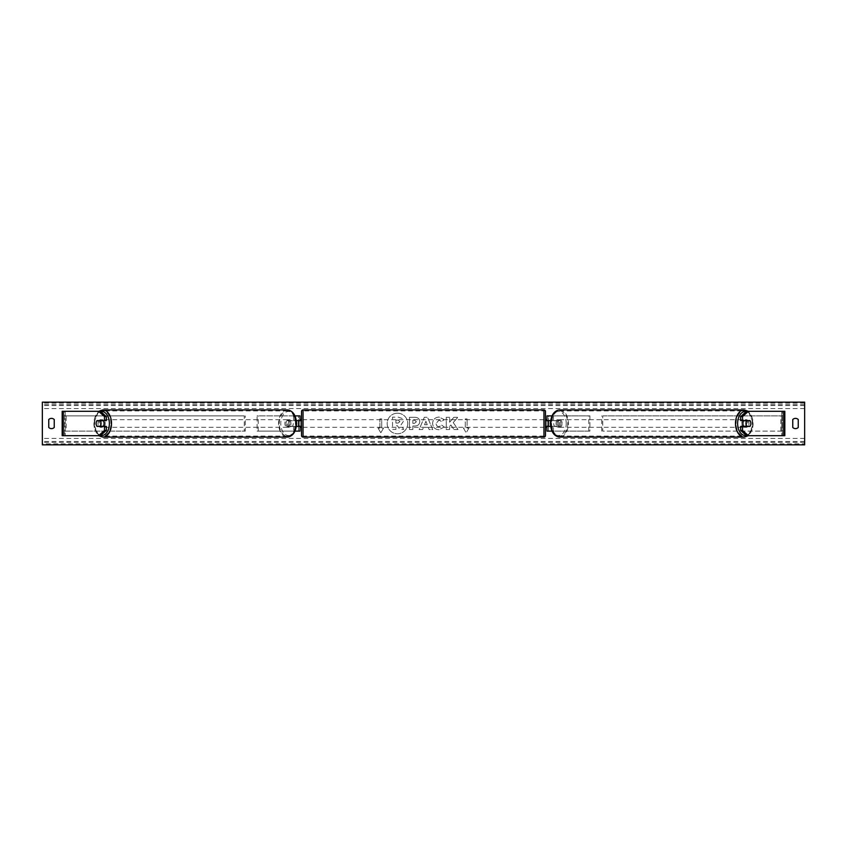 <?xml version="1.0" encoding="UTF-8"?>
<svg xmlns="http://www.w3.org/2000/svg" width="847" height="847" viewBox="0 0 847 847"><rect width="100%" height="100%" fill="white"/><g stroke="black" fill="none" stroke-linecap="round" stroke-linejoin="round"><path stroke-width="0.64" stroke-dasharray="4.24 3.18" d="M300.007 415.877L298.483 415.877L300.007 415.877L300.007 431.123L298.483 431.123L298.483 426.401L289.24 426.401A3.812 2.446 90 0 1 288.382 423.5A3.812 2.446 90 0 1 289.24 420.599L298.483 420.599L298.483 415.877L257.086 415.877L257.086 431.123L293.549 431.123L293.549 426.401L288.075 426.401A3.812 2.446 -90 0 1 287.218 423.5A3.812 2.446 -90 0 1 288.075 420.599L296.386 420.599M289.24 426.401L288.075 426.401M295.021 415.877L257.086 415.877M296.386 426.401L293.549 426.401M295.021 431.123L257.086 431.123M300.007 431.123L294.714 431.123L294.714 426.401M258.25 431.123L258.25 415.877M293.549 420.599L293.549 415.877L294.714 415.877L294.714 420.599M298.483 420.758L298.483 426.242L298.483 420.758L300.314 420.758L300.314 419.689M298.483 431.123L298.483 415.877M300.007 426.242L300.007 420.758M298.483 426.401L300.007 426.401M298.483 420.599L300.007 420.599M289.24 420.599L288.075 420.599M98.76 420.758A3.812 2.446 -90 0 0 98.019 423.5A3.812 2.446 -90 0 0 98.76 426.242M106.341 426.401L97.003 426.401M100.465 411.303L62.17 411.303L64.605 411.303L64.605 435.697L62.17 435.697L62.17 411.303M106.341 420.599L97.003 420.599M100.465 435.697L64.605 435.697L64.605 411.303M63.313 435.697L65.177 435.697L65.177 411.303L63.313 411.303M64.605 435.697L62.17 435.697M748.24 420.758A3.812 2.446 -90 0 1 748.981 423.5A3.812 2.446 -90 0 1 748.24 426.242M740.659 420.599L749.997 420.599M746.535 411.303L784.83 411.303L782.395 411.303L782.395 435.697L784.83 435.697L784.83 411.303M746.535 435.697L784.83 435.697M749.997 426.401L740.659 426.401M783.687 435.697L781.823 435.697L781.823 411.303L783.687 411.303M782.395 435.697L782.395 411.303M551.979 431.123L546.993 431.123L548.517 431.123L548.517 426.401L557.76 426.401A3.812 2.446 90 0 0 558.618 423.5A3.812 2.446 90 0 0 557.76 420.599L558.925 420.599A3.812 2.446 -90 0 1 559.782 423.5A3.812 2.446 -90 0 1 558.925 426.401L550.614 426.401M550.614 420.599L558.925 420.599M551.979 415.877L589.914 415.877L589.914 431.123L553.451 431.123L553.451 426.401M552.286 426.401L552.286 431.123L589.914 431.123M588.75 431.123L588.75 415.877L589.914 415.877M557.76 420.599L548.517 420.599L548.517 415.877L588.75 415.877M548.517 415.877L546.993 415.877L548.517 415.877L548.517 431.123M553.451 420.599L553.451 415.877L552.286 415.877L552.286 420.599M548.517 420.758L548.517 426.242L548.517 420.758L546.686 420.758L546.686 419.689M546.993 431.123L546.993 415.877M546.993 426.242L546.993 420.758M557.76 426.401L558.925 426.401M548.517 426.401L546.993 426.401M548.517 420.599L546.993 420.599M301.532 411.451L301.532 435.549M301.532 427.312L301.532 419.689L301.532 427.312M298.483 426.242L300.314 426.242L300.314 427.312M545.468 435.549L545.468 411.451M545.468 427.312L545.468 419.689L545.468 427.312M548.517 426.242L546.686 426.242L546.686 427.312M543.943 427.312L543.943 419.689L543.943 427.312L303.057 427.312L303.057 419.689L303.057 427.312M543.943 419.689L303.057 419.689M303.057 410.911L303.057 436.089L303.057 410.911L543.943 410.911L543.943 436.089L543.943 410.911M543.943 436.089L303.057 436.089M103.228 426.401A3.812 2.446 90 0 1 101.629 427.312A3.812 2.446 90 0 1 99.184 423.5A3.812 2.446 90 0 1 101.629 419.689A3.812 2.446 90 0 1 103.228 420.599M102.296 426.401A3.812 2.446 90 0 1 100.698 427.312A3.812 2.446 90 0 1 99.11 426.401M96.897 426.242L102.402 426.242M102.402 420.758L96.897 420.758M99.11 420.599A3.812 2.446 90 0 1 100.698 419.689A3.812 2.446 90 0 1 102.296 420.599M286.053 423.5A3.812 2.446 90 0 1 288.499 419.689A3.812 2.446 90 0 1 290.945 423.5A3.812 2.446 90 0 1 288.499 427.312A3.812 2.446 90 0 1 286.053 423.5M287.736 426.242L291.135 426.242A3.812 2.446 90 0 1 289.43 427.312A3.812 2.446 90 0 1 287.736 426.242L289.134 426.242A3.812 2.446 90 0 1 288.382 423.5A3.812 2.446 90 0 1 289.134 420.758L287.736 420.758A3.812 2.446 90 0 1 289.43 419.689A3.812 2.446 90 0 1 291.135 420.758L287.736 420.758M291.135 426.242L292.533 426.242A3.812 2.446 90 0 0 293.284 423.5A3.812 2.446 90 0 0 292.533 420.758L291.135 420.758M289.134 426.242L292.533 426.242M292.533 420.758L289.134 420.758M289.78 423.5A3.812 2.446 90 0 1 287.334 427.312A3.812 2.446 90 0 1 284.878 423.5A3.812 2.446 90 0 1 287.334 419.689A3.812 2.446 90 0 1 289.78 423.5M100.348 423.5A3.812 2.446 -90 0 0 102.805 427.312A3.812 2.446 -90 0 0 105.25 423.5A3.812 2.446 -90 0 0 102.805 419.689A3.812 2.446 -90 0 0 100.348 423.5M110.893 423.5A12.589 8.099 -90 0 0 102.805 410.911A12.589 8.099 -90 0 0 94.705 423.5A12.589 8.099 -90 0 0 102.805 436.089A12.589 8.099 -90 0 0 110.893 423.5M279.235 423.5A12.589 8.099 90 0 1 287.334 410.911A12.589 8.099 90 0 1 295.423 423.5A12.589 8.099 90 0 1 287.334 436.089A12.589 8.099 90 0 1 279.235 423.5M397.455 413.22A10.28 10.28 0 0 0 387.174 423.5A10.28 10.28 0 0 0 397.455 433.78A10.28 10.28 0 0 0 407.746 423.5A10.28 10.28 0 0 0 397.455 413.22A10.28 10.28 0 0 0 387.174 423.5A10.28 10.28 0 0 0 397.455 433.78A10.28 10.28 0 0 0 407.746 423.5A10.28 10.28 0 0 0 397.455 413.22M444.294 426.994L438.894 429.747C435.062 429.461 432.965 427.364 432.605 423.436L432.605 423.405C432.902 419.509 435.04 417.391 439.032 417.063L444.209 419.604L441.668 421.573L439 420.144L436.089 423.405C436.205 425.406 437.179 426.486 439 426.666L441.753 425.183L444.294 426.994L438.894 429.747C435.062 429.461 432.965 427.364 432.605 423.436L432.605 423.405C432.902 419.509 435.04 417.391 439.032 417.063L444.209 419.604L441.668 421.573L439 420.144L436.089 423.405C436.205 425.406 437.179 426.486 439 426.666L441.753 425.183L444.294 426.994M419.763 421.594L419.763 421.626C419.54 424.527 417.783 425.988 414.522 426.02L412.849 426.02L412.849 429.503L409.472 429.503L409.472 417.306L414.702 417.306C417.931 417.38 419.614 418.81 419.763 421.594L419.763 421.626C419.54 424.527 417.783 425.988 414.522 426.02L412.849 426.02L412.849 429.503L409.472 429.503L409.472 417.306L414.702 417.306C417.931 417.38 419.614 418.81 419.763 421.594M453.23 422.547L457.846 417.306L453.844 417.306L449.641 422.251L449.641 417.306L446.263 417.306L446.263 429.503L449.641 429.503L449.641 426.348L450.879 424.972L453.95 429.503L458.005 429.503L453.23 422.547L457.846 417.306L453.844 417.306L449.641 422.251L449.641 417.306L446.263 417.306L446.263 429.503L449.641 429.503L449.641 426.348L450.879 424.972L453.95 429.503L458.005 429.503L453.23 422.547M379.901 428.074L378.069 428.074L380.811 432.828L383.553 428.074L381.722 428.074L381.722 418.926L379.901 418.926L381.722 418.926L381.722 428.074L383.553 428.074L380.811 432.828L378.069 428.074L379.901 428.074L379.901 418.926L379.901 428.074M468.931 428.074L466.189 432.828L463.447 428.074L465.278 428.074L465.278 418.926L467.099 418.926L465.278 418.926L465.278 428.074L463.447 428.074L466.189 432.828L468.931 428.074L467.099 428.074L467.099 418.926L467.099 428.074L468.931 428.074M428.222 427.333L423.5 427.333L422.642 429.503L419.149 429.503L424.315 417.296L427.555 417.296L432.711 429.503L429.111 429.503L428.222 427.333L423.5 427.333L422.642 429.503L419.149 429.503L424.315 417.296L427.555 417.296L432.711 429.503L429.111 429.503L428.222 427.333M798.245 427.46A3.812 3.812 0 0 1 792.76 427.46L792.76 419.54A3.812 3.812 0 0 1 798.245 419.54L798.245 427.46M51.498 428.635A3.812 3.812 0 0 0 54.24 427.46L54.24 419.54A3.812 3.812 0 0 0 48.755 419.54L48.755 427.46A3.812 3.812 0 0 0 51.498 428.635M804.65 443.892L804.65 402.156L42.35 402.156L42.35 444.844L804.65 444.844L804.65 443.892L42.35 443.892M403.363 421.351L400.843 425.141L403.765 429.397L399.848 429.397L397.391 425.692L395.909 425.692L395.909 429.397L392.521 429.397L392.521 417.179L398.291 417.179L402.272 418.503L403.363 421.383L400.843 425.141L403.765 429.397L399.848 429.397L397.391 425.692L395.909 425.692L395.909 429.397L392.521 429.397L392.521 417.179L398.291 417.179L402.272 418.503L403.363 421.351M416.385 421.742L414.437 420.144L412.849 420.144L412.849 423.362L414.458 423.362L416.385 421.785L414.437 420.144L412.849 420.144L412.849 423.362L414.458 423.362L416.385 421.742M424.538 424.718L427.259 424.718L425.903 421.277L424.538 424.718L427.259 424.718L425.903 421.277L424.538 424.718M399.953 421.594L398.122 420.112L395.909 420.112L395.909 423.045L398.143 423.045L399.953 421.594L398.122 420.112L395.909 420.112L395.909 423.045L398.143 423.045L399.953 421.594M743.772 426.401A3.812 2.446 90 0 0 745.371 427.312A3.812 2.446 90 0 0 747.816 423.5A3.812 2.446 90 0 0 745.371 419.689A3.812 2.446 90 0 0 743.772 420.599M747.89 420.599A3.812 2.446 90 0 0 746.302 419.689A3.812 2.446 90 0 0 744.704 420.599M744.598 420.758L750.103 420.758M750.103 426.242L744.598 426.242M744.704 426.401A3.812 2.446 90 0 0 746.302 427.312A3.812 2.446 90 0 0 747.89 426.401M560.947 423.5A3.812 2.446 90 0 0 558.501 419.689A3.812 2.446 90 0 0 556.056 423.5A3.812 2.446 90 0 0 558.501 427.312A3.812 2.446 90 0 0 560.947 423.5M559.264 426.242L555.865 426.242A3.812 2.446 90 0 0 557.57 427.312A3.812 2.446 90 0 0 559.264 426.242L557.866 426.242A3.812 2.446 90 0 0 558.618 423.5A3.812 2.446 90 0 0 557.866 420.758L559.264 420.758A3.812 2.446 90 0 0 557.57 419.689A3.812 2.446 90 0 0 555.865 420.758L559.264 420.758M555.865 426.242L554.467 426.242A3.812 2.446 90 0 1 553.716 423.5A3.812 2.446 90 0 1 554.467 420.758L555.865 420.758M557.866 426.242L554.467 426.242M554.467 420.758L557.866 420.758M562.122 423.5A3.812 2.446 90 0 0 559.666 419.689A3.812 2.446 90 0 0 557.22 423.5A3.812 2.446 90 0 0 559.666 427.312A3.812 2.446 90 0 0 562.122 423.5M741.75 423.5A3.812 2.446 -90 0 1 744.195 419.689A3.812 2.446 -90 0 1 746.652 423.5A3.812 2.446 -90 0 1 744.195 427.312A3.812 2.446 -90 0 1 741.75 423.5M736.107 423.5A12.589 8.099 -90 0 1 744.195 410.911A12.589 8.099 -90 0 1 752.295 423.5A12.589 8.099 -90 0 1 744.195 436.089A12.589 8.099 -90 0 1 736.107 423.5M551.577 423.5A12.589 8.099 90 0 0 559.666 436.089A12.589 8.099 90 0 0 567.765 423.5A12.589 8.099 90 0 0 559.666 410.911A12.589 8.099 90 0 0 551.577 423.5M65.177 431.123L65.177 415.877L244.264 415.877L244.264 431.123L65.177 431.123L66.182 431.123L66.182 415.877L244.264 415.877M66.182 431.123L245.259 431.123L245.259 415.877M245.259 431.123L244.264 431.123M65.177 415.877L66.182 415.877M781.823 415.877L781.823 431.123L602.736 431.123L602.736 415.877L781.823 415.877L602.736 415.877M781.823 431.123L602.736 431.123M601.741 431.123L601.741 415.877M780.818 431.123L780.818 415.877M303.057 437.073L303.057 409.927M543.943 409.927L543.943 437.073M100.729 411.536A12.049 7.739 -90 0 0 93.89 423.5A12.049 7.739 -90 0 0 100.729 435.464M102.805 437.073A13.573 8.724 90 0 1 94.081 423.5A13.573 8.724 90 0 1 102.805 409.927M287.334 409.927A13.573 8.724 -90 0 0 278.61 423.5A13.573 8.724 -90 0 0 287.334 437.073M296.238 423.5A12.049 7.739 90 0 1 288.499 435.549A12.049 7.739 90 0 1 280.759 423.5A12.049 7.739 90 0 1 288.499 411.451A12.049 7.739 90 0 1 296.238 423.5M804.65 408.561L42.35 408.561M804.65 438.439L42.35 438.439M804.65 403.108L42.35 403.108M804.65 442.378L42.35 442.378M804.65 441.478L42.35 441.478M804.65 405.522L42.35 405.522M804.65 404.622L42.35 404.622M746.271 411.536A12.049 7.739 -90 0 1 753.11 423.5A12.049 7.739 -90 0 1 746.271 435.464M744.195 437.073A13.573 8.724 90 0 0 752.919 423.5A13.573 8.724 90 0 0 744.195 409.927M559.666 409.927A13.573 8.724 -90 0 1 568.39 423.5A13.573 8.724 -90 0 1 559.666 437.073M566.241 423.5A12.049 7.739 90 0 0 558.501 411.451A12.049 7.739 90 0 0 550.762 423.5A12.049 7.739 90 0 0 558.501 435.549A12.049 7.739 90 0 0 566.241 423.5M98.697 411.303L93.53 423.5L98.697 435.697M101.629 427.312L100.698 427.312M100.698 419.689L101.629 419.689M288.499 427.312L289.43 427.312M288.499 419.689L289.43 419.689M287.334 427.312L102.805 427.312M287.334 410.911L102.805 410.911M287.334 436.089L102.805 436.089M287.334 419.689L102.805 419.689M748.303 435.697L753.47 423.5L748.303 411.303M745.371 419.689L746.302 419.689M746.302 427.312L745.371 427.312M558.501 419.689L557.57 419.689M558.501 427.312L557.57 427.312M559.666 419.689L744.195 419.689M559.666 436.089L744.195 436.089M559.666 410.911L744.195 410.911M559.666 427.312L744.195 427.312"/><path stroke-width="1.27" d="M295.021 431.123L300.007 431.123L300.007 426.401L296.386 426.401M300.007 420.758L300.007 415.877L295.021 415.877M298.483 420.599L300.314 420.758L300.314 419.689L301.532 419.689M298.483 420.758L298.483 426.401M296.386 420.599L300.007 420.599M106.341 416.586L104.477 416.586L98.601 411.303L100.465 411.303L106.341 416.586L106.341 420.599L97.003 420.599A3.812 2.446 -90 0 0 96.145 423.5A3.812 2.446 -90 0 0 97.003 426.401L104.477 426.401L104.477 430.414L106.341 430.414L106.341 426.401L104.477 426.401M106.341 430.414L100.465 435.697L62.17 435.697L62.17 411.303L98.601 411.303M104.477 420.599L104.477 416.586M98.601 435.697L104.477 430.414M740.659 416.586L740.659 420.599L749.997 420.599A3.812 2.446 -90 0 1 750.855 423.5A3.812 2.446 -90 0 1 749.997 426.401L742.523 426.401L742.523 430.414L740.659 430.414L746.535 435.697L784.83 435.697L784.83 411.303L746.535 411.303L740.659 416.586L742.523 416.586L748.399 411.303M740.659 430.414L740.659 426.401L742.523 426.401M742.523 420.599L742.523 416.586M748.399 435.697L742.523 430.414M551.979 431.123L546.993 431.123L546.993 426.401L550.614 426.401M546.993 420.758L546.993 415.877L551.979 415.877M548.517 420.599L548.517 426.401M550.614 420.599L546.993 420.599M303.057 409.927L303.057 437.073A1.525 1.525 0 0 1 301.532 435.549L301.532 411.451A1.525 1.525 0 0 1 303.057 409.927L543.943 409.927A1.525 1.525 0 0 1 545.468 411.451L545.468 435.549A1.525 1.525 0 0 1 543.943 437.073L543.943 409.927M303.057 437.073L543.943 437.073M301.532 427.312L300.314 427.312L300.314 426.242L298.483 426.242M545.468 427.312L546.686 427.312L546.686 426.242L548.517 426.242M548.517 420.758L546.686 420.758L546.686 419.689L545.468 419.689M103.228 420.599A3.812 2.446 90 0 1 104.086 423.5A3.812 2.446 90 0 1 103.228 426.401M100.295 426.242L96.897 426.242A3.812 2.446 90 0 1 96.145 423.5A3.812 2.446 90 0 1 96.897 420.758L100.295 420.758A3.812 2.446 90 0 1 101.047 423.5A3.812 2.446 90 0 1 100.295 426.242L102.402 426.242A3.812 2.446 90 0 1 102.296 426.401M102.296 420.599A3.812 2.446 90 0 1 102.402 420.758L100.295 420.758M42.35 444.844L42.35 402.156L804.65 402.156L804.65 444.844L42.35 444.844M48.755 419.54L48.755 427.46A3.812 3.812 0 0 0 54.24 427.46L54.24 419.54A3.812 3.812 0 0 0 48.755 419.54M792.76 427.46L792.76 419.54A3.812 3.812 0 0 1 798.245 419.54L798.245 427.46A3.812 3.812 0 0 1 792.76 427.46M743.772 420.599A3.812 2.446 90 0 0 742.914 423.5A3.812 2.446 90 0 0 743.772 426.401M750.855 423.5A3.812 2.446 90 0 0 750.103 420.758L746.705 420.758A3.812 2.446 90 0 0 745.953 423.5A3.812 2.446 90 0 0 746.705 426.242L750.103 426.242A3.812 2.446 90 0 0 750.855 423.5M746.705 420.758L744.598 420.758A3.812 2.446 90 0 1 744.704 420.599M746.705 426.242L744.598 426.242A3.812 2.446 90 0 0 744.704 426.401M63.313 435.697L63.313 411.303M783.687 435.697L783.687 411.303M100.729 435.464A12.049 7.739 -90 0 0 109.379 423.5A12.049 7.739 -90 0 0 100.729 411.536M111.518 423.5A13.573 8.724 90 0 1 102.805 437.073L287.334 437.073A13.573 8.724 -90 0 0 296.058 423.5A13.573 8.724 -90 0 0 287.334 409.927L102.805 409.927A13.573 8.724 90 0 1 111.518 423.5M746.271 435.464A12.049 7.739 -90 0 1 737.621 423.5A12.049 7.739 -90 0 1 746.271 411.536M744.195 409.927A13.573 8.724 90 0 0 735.482 423.5A13.573 8.724 90 0 0 744.195 437.073L559.666 437.073A13.573 8.724 -90 0 1 550.942 423.5A13.573 8.724 -90 0 1 559.666 409.927L744.195 409.927L748.303 411.303M98.697 435.697L102.805 437.073M287.334 409.927C292.903 410.636 295.995 415.157 296.598 423.5C295.995 431.843 292.903 436.364 287.334 437.073M98.697 411.303L102.805 409.927M559.666 437.073C554.097 436.364 551.005 431.843 550.402 423.5C551.005 415.157 554.097 410.636 559.666 409.927M748.303 435.697L744.195 437.073"/></g></svg>
